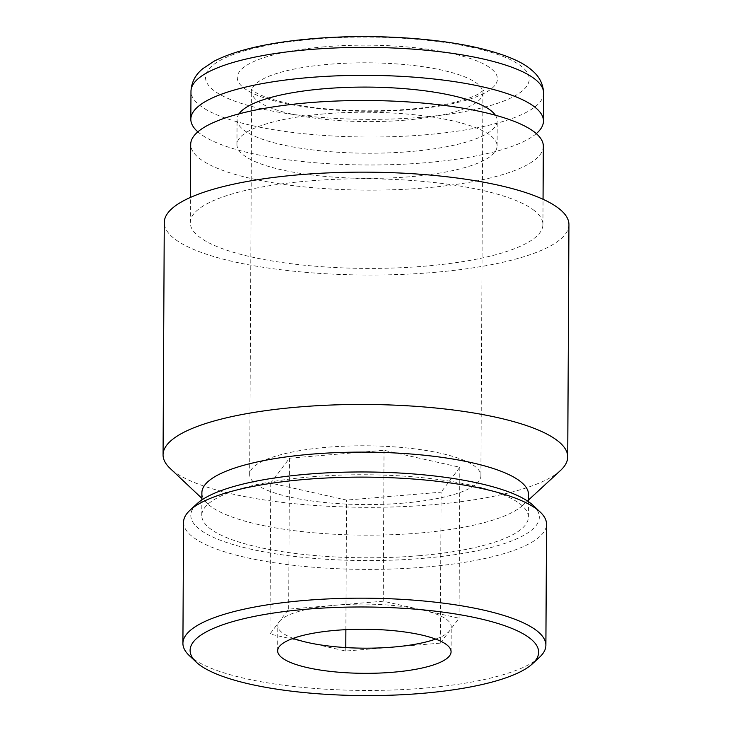<?xml version="1.0" encoding="UTF-8"?>
<svg xmlns="http://www.w3.org/2000/svg" width="732" height="732" viewBox="0 0 732 732"><rect width="100%" height="100%" fill="white"/><g stroke="black" fill="none" stroke-linecap="round" stroke-linejoin="round"><path stroke-width="0.55" stroke-dasharray="3.66 2.75" d="M528.504 494.484A163.309 41.514 0.3 0 1 522.703 505.364A163.309 41.514 0.3 0 1 418.951 533.088A163.309 41.514 0.3 0 1 207.568 503.717A163.309 41.514 0.3 0 1 201.886 492.773M560.538 470.429A202.334 51.432 0.3 0 1 431.99 504.778A202.334 51.432 0.3 0 1 170.108 468.389M293.23 638.341A86.715 22.042 0.3 0 1 277.785 625.677A86.715 22.042 0.3 0 1 279.322 621.596A86.715 22.042 0.3 0 1 335.961 605.181A86.715 22.042 0.3 0 1 421.138 609.719A86.715 22.042 0.3 0 1 451.214 626.583A86.715 22.042 0.3 0 1 449.686 630.673A86.715 22.042 0.3 0 1 435.641 639.082M403.35 503.113A115.619 29.39 -179.7 0 0 480.906 475.782A115.619 29.39 -179.7 0 0 327.231 447.243A115.619 29.39 -179.7 0 0 249.676 474.574A115.619 29.39 -179.7 0 0 403.35 503.113M539.447 657.345A181.49 46.134 0.3 0 1 424.139 688.162A181.49 46.134 0.3 0 1 189.231 655.515M533.271 505.51A174.262 44.295 0.3 0 1 422.437 558.379A174.262 44.295 0.3 0 1 246.126 548.058A174.262 44.295 0.3 0 1 197 503.744M183.549 522.309A181.49 46.134 -179.7 0 0 424.78 567.117A181.49 46.134 -179.7 0 0 546.529 524.213M418.832 555.734A163.309 41.514 0.3 0 1 201.767 515.419A163.309 41.514 0.3 0 1 311.32 476.807A163.309 41.514 0.3 0 1 528.385 517.131A163.309 41.514 0.3 0 1 418.832 555.734M568.938 224.651A202.334 51.432 0.3 0 1 433.207 272.478A202.334 51.432 0.3 0 1 164.279 222.528M533.097 209.654A176.321 44.817 0.3 0 1 542.924 224.514A176.321 44.817 0.3 0 1 395.921 267.921A176.321 44.817 0.3 0 1 200.12 237.525A176.321 44.817 0.3 0 1 190.293 222.665A176.321 44.817 0.3 0 1 337.296 179.249A176.321 44.817 0.3 0 1 533.097 209.654M543.336 146.235A176.321 44.817 0.3 0 1 396.332 189.652A176.321 44.817 0.3 0 1 200.531 159.256A176.321 44.817 0.3 0 1 190.704 144.387M536.309 133.617A176.321 44.817 0.3 0 1 425.182 162.76A176.321 44.817 0.3 0 1 197.86 131.851M324.203 113.881A130.067 33.059 -179.7 0 0 236.948 144.634A130.067 33.059 -179.7 0 0 409.829 176.741A130.067 33.059 -179.7 0 0 497.083 145.997A130.067 33.059 -179.7 0 0 324.203 113.881M495.354 115.208A130.067 33.059 0.3 0 1 497.22 120.835A130.067 33.059 0.3 0 1 409.966 151.588A130.067 33.059 0.3 0 1 237.086 119.472A130.067 33.059 0.3 0 1 238.998 113.872M440.316 643.126L459.046 618.22L383.229 601.219L288.683 609.134L269.952 634.049L345.769 651.041L440.316 643.126L441.103 492.178L346.556 500.084L270.748 483.093L289.479 458.186L384.026 450.272L459.833 467.263L441.103 492.178M345.769 651.041L345.788 647.564M345.879 629.666L346.556 500.084M269.952 634.049L270.748 483.093M459.046 618.22L459.833 467.263M383.229 601.219L384.026 450.272M288.683 609.134L289.479 458.186M324.56 46.793A130.067 33.059 -179.7 0 0 244.552 88.508A130.067 33.059 -179.7 0 0 410.185 109.654A130.067 33.059 -179.7 0 0 490.193 67.939A130.067 33.059 -179.7 0 0 324.56 46.793M405.354 120.14A115.619 29.39 0.3 0 1 251.68 91.591A115.619 29.39 0.3 0 1 329.244 64.26A115.619 29.39 0.3 0 1 482.91 92.808A115.619 29.39 0.3 0 1 405.354 120.14M543.611 93.12A176.321 44.817 0.3 0 1 425.329 134.807A176.321 44.817 0.3 0 1 190.979 91.28M420.644 117.34A161.864 41.148 0.3 0 1 214.531 91.015A161.864 41.148 0.3 0 1 314.092 39.107A161.864 41.148 0.3 0 1 520.214 65.432A161.864 41.148 0.3 0 1 420.644 117.34M207.568 503.717L201.858 498.327M451.077 651.745L451.214 626.583M249.676 474.574L251.68 91.591L251.094 89.094L256.557 93.028C260.812 95.389 267.006 97.749 275.14 100.11C287.292 103.551 302.014 106.231 319.298 108.162C348.844 111.291 378.709 111.648 408.904 109.233C430.498 107.366 448.368 104.347 462.514 100.174C469.386 98.106 474.665 96.048 478.353 94.016L483.523 90.311L482.91 92.808L480.906 475.782M201.767 515.419L201.849 499.956M542.924 224.514L543.053 199.287M236.948 144.634L237.086 119.472M497.083 145.997L497.22 120.835M190.293 222.665L190.43 197.439M528.385 517.131L528.467 501.667M277.657 650.839L277.785 625.677M522.703 505.364L528.477 500.038"/><path stroke-width="1.1" d="M201.849 499.956L201.886 492.773A163.309 41.514 0.3 0 1 311.439 454.169A163.309 41.514 0.3 0 1 528.504 494.484L528.467 501.667M201.858 498.327L170.108 468.389A202.334 51.432 0.3 0 1 163.062 454.828A202.334 51.432 0.3 0 1 298.793 407.001A202.334 51.432 0.3 0 1 567.721 456.951A202.334 51.432 0.3 0 1 560.538 470.429L528.477 500.038M435.641 639.082A86.715 22.042 0.3 0 1 393.038 647.088A86.715 22.042 0.3 0 1 307.861 642.55A86.715 22.042 0.3 0 1 293.23 638.341M335.823 630.334A86.715 22.042 0.3 0 1 451.077 651.745A86.715 22.042 0.3 0 1 392.91 672.241A86.715 22.042 0.3 0 1 277.657 650.839A86.715 22.042 0.3 0 1 335.823 630.334M307.01 609.18A174.262 44.295 -179.7 0 0 196.176 662.057A174.262 44.295 -179.7 0 0 421.733 693.405A174.262 44.295 -179.7 0 0 532.438 663.814A174.262 44.295 -179.7 0 0 483.321 619.501A174.262 44.295 -179.7 0 0 307.01 609.18M196.176 662.057L189.231 655.515A181.49 46.134 0.3 0 1 182.918 643.355A181.49 46.134 0.3 0 1 304.668 600.45A181.49 46.134 0.3 0 1 545.889 645.249A181.49 46.134 0.3 0 1 539.447 657.345L532.438 663.814M190 510.222L197 503.744A174.262 44.295 0.3 0 1 307.715 474.162A174.262 44.295 0.3 0 1 533.271 505.51L540.207 512.052A181.49 46.134 -179.7 0 0 305.299 479.405A181.49 46.134 -179.7 0 0 190 510.222A181.49 46.134 -179.7 0 0 183.549 522.309L182.918 643.355M163.062 454.828L164.279 222.528A202.334 51.432 0.3 0 1 300.01 174.692A202.334 51.432 0.3 0 1 568.938 224.651L567.721 456.951M190.43 197.439L190.704 144.387A176.321 44.817 0.3 0 1 337.699 100.979A176.321 44.817 0.3 0 1 533.509 131.376A176.321 44.817 0.3 0 1 543.336 146.235L543.053 199.287M197.86 131.851A176.321 44.817 0.3 0 1 190.832 119.234A176.321 44.817 0.3 0 1 309.114 77.546A176.321 44.817 0.3 0 1 543.464 121.082A176.321 44.817 0.3 0 1 536.309 133.617M238.998 113.872A130.067 33.059 0.3 0 1 324.34 88.728A130.067 33.059 0.3 0 1 495.354 115.208M545.889 645.249L546.529 524.213A181.49 46.134 -179.7 0 0 540.207 512.052M345.788 647.564L345.879 629.666M190.832 119.234L190.979 91.28A176.321 44.817 0.3 0 1 309.261 49.593A176.321 44.817 0.3 0 1 543.611 93.12L543.464 121.082M190.979 91.28C191.473 82.194 195.417 74.664 202.81 68.68L214.293 61.076C236.674 49.794 269.513 42.328 312.811 38.686C368.141 33.937 432.832 37.423 477.255 47.699C504 53.994 522.209 61.515 531.871 70.281C539.292 76.357 543.208 83.97 543.611 93.12"/></g></svg>
